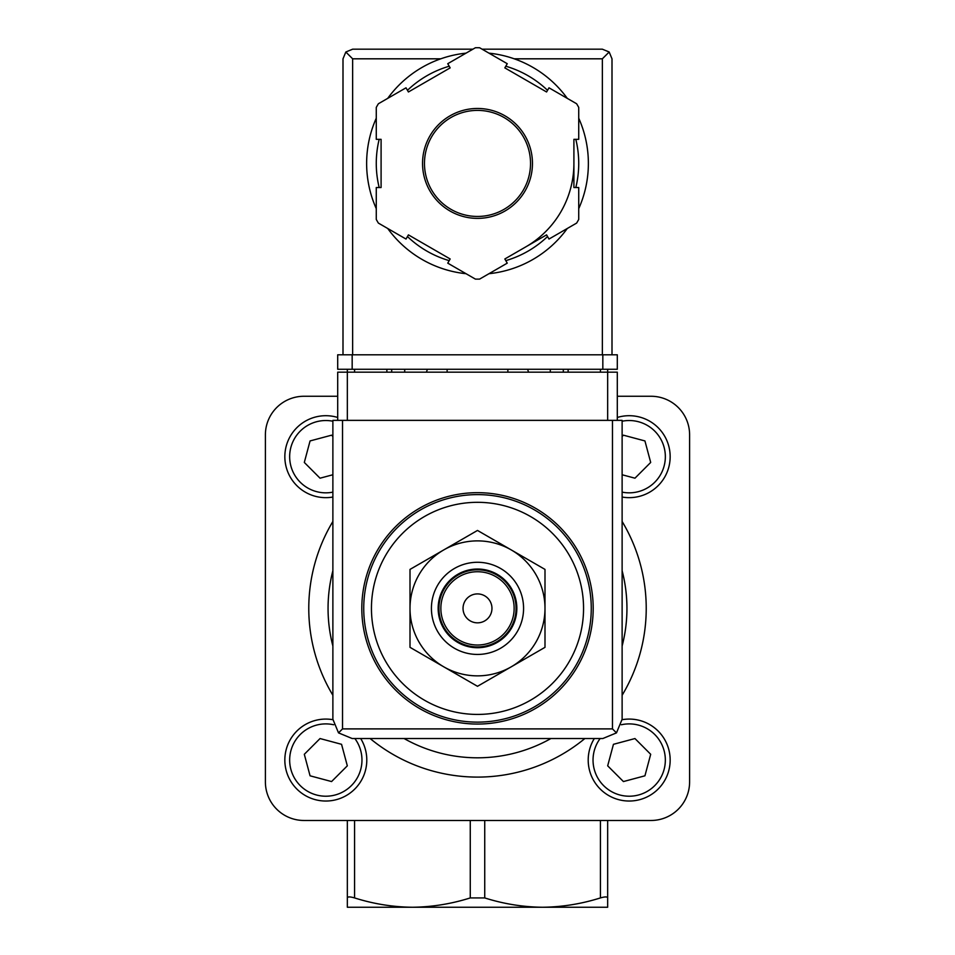 <?xml version="1.0" encoding="UTF-8"?>
<svg xmlns="http://www.w3.org/2000/svg" width="955" height="955" viewBox="0 0 955 955"><rect width="100%" height="100%" fill="white"/><g stroke="black" fill="none" stroke-linecap="round" stroke-linejoin="round"><path stroke-width="1.43" d="M347.345 907.25L347.345 897.927C347.596 896.614 350.007 896.614 354.58 897.927C373.572 903.931 392.851 907.035 412.417 907.25L347.345 907.25M347.345 820.476L347.345 897.927M607.655 820.476L607.655 907.25L412.417 907.25C431.97 907.023 451.249 903.919 470.266 897.927L484.734 897.927C503.727 903.931 523.006 907.035 542.583 907.25C562.125 907.023 581.404 903.919 600.42 897.927C604.993 896.614 607.404 896.614 607.655 897.927M477.5 714.424A106.053 106.053 0 0 0 583.553 608.371A106.053 106.053 0 0 0 477.5 502.318A106.053 106.053 0 0 0 371.447 608.371A106.053 106.053 0 0 0 477.5 714.424M477.5 492.673A115.698 115.698 0 0 1 577.691 666.22A115.698 115.698 0 0 1 377.309 666.22A115.698 115.698 0 0 1 477.5 492.673M617.3 420.367L617.3 372.163L607.655 372.163L607.655 369.263M607.655 420.367L607.655 372.163L347.345 372.163L347.345 369.263M528.521 372.163A53.026 53.026 0 0 0 527.602 369.263M427.398 369.263A53.026 53.026 0 0 0 426.479 372.163M337.7 396.265L303.953 396.265A38.57 38.57 0 0 0 265.394 434.823L265.394 781.918A38.57 38.57 0 0 0 303.953 820.476L651.047 820.476A38.57 38.57 0 0 0 689.606 781.918L689.606 434.823A38.57 38.57 0 0 0 651.047 396.265L617.3 396.265M622.123 521.466A168.725 168.725 0 0 1 622.123 695.276A168.725 168.725 0 0 0 622.123 521.466M584.866 738.525A168.725 168.725 0 0 1 370.134 738.525A168.725 168.725 0 0 0 584.866 738.525M332.877 695.276A168.725 168.725 0 0 1 332.877 521.466A168.725 168.725 0 0 0 332.877 695.276M410.005 608.371L410.005 647.335L477.5 686.299L544.995 647.335L544.995 569.407L477.5 530.443L410.005 569.407L410.005 608.371A67.495 67.495 0 0 1 511.247 549.925A67.495 67.495 0 0 1 511.247 666.817A67.495 67.495 0 0 1 410.005 608.371M477.5 593.914A14.456 14.456 0 0 1 490.022 615.605A14.456 14.456 0 0 1 464.978 615.605A14.456 14.456 0 0 1 477.5 593.914M477.5 571.735A36.636 36.636 0 0 1 509.23 626.695A36.636 36.636 0 0 1 445.77 626.695A36.636 36.636 0 0 1 477.5 571.735M477.5 569.801A38.57 38.57 0 0 1 510.901 627.65A38.57 38.57 0 0 1 444.099 627.65A38.57 38.57 0 0 1 477.5 569.801M477.5 569.037A39.334 39.334 0 0 1 511.57 628.044A39.334 39.334 0 0 1 443.43 628.044A39.334 39.334 0 0 1 477.5 569.037M477.5 562.28A46.091 46.091 0 0 1 517.407 631.41A46.091 46.091 0 0 1 437.593 631.41A46.091 46.091 0 0 1 477.5 562.28M629.19 719.079A40.97 40.97 0 0 1 669.467 767.569A40.97 40.97 0 0 1 614.411 798.273A40.97 40.97 0 0 1 594.32 738.525A40.97 40.97 0 0 0 614.411 798.273A40.97 40.97 0 0 0 669.467 767.569A40.97 40.97 0 0 0 622.111 719.7A40.97 40.97 0 0 1 629.19 719.079M607.678 765.826L623.424 781.56L644.935 775.806L650.689 754.295L634.956 738.549L613.444 744.315L607.678 765.826M332.877 436.483L331.576 435.182L310.065 440.935L304.311 462.447L320.044 478.192L332.877 474.754M332.877 497.042A40.97 40.97 0 0 1 284.996 460.226A40.97 40.97 0 0 1 337.7 417.466M622.123 474.754L634.956 478.192L650.689 462.447L644.935 440.935L623.424 435.182L622.123 436.483M617.3 417.466A40.97 40.97 0 0 1 670.004 460.226A40.97 40.97 0 0 1 622.123 497.042M325.81 719.079A40.97 40.97 0 0 1 332.889 719.7A40.97 40.97 0 0 0 285.533 767.569A40.97 40.97 0 0 0 340.589 798.273A40.97 40.97 0 0 0 360.68 738.525A40.97 40.97 0 0 1 340.589 798.273A40.97 40.97 0 0 1 285.533 767.569A40.97 40.97 0 0 1 325.81 719.079M304.311 754.295L310.065 775.806L331.576 781.56L347.322 765.826L341.556 744.315L320.044 738.549L304.311 754.295M347.345 420.367L347.345 372.163L337.7 372.163L337.7 420.367M338.524 732.879L352.168 738.525L602.832 738.525L616.476 732.879L622.123 719.246L622.123 420.367L332.877 420.367L332.877 719.246L338.524 732.879L342.523 728.892L342.523 420.367M616.476 732.879L612.477 728.892L342.523 728.892M447.131 369.263L447.131 372.163M507.869 372.163L507.869 369.263M386.87 369.263L386.87 372.163M404.705 369.263L404.705 372.163M550.295 369.263L550.295 372.163M568.13 369.263L568.13 372.163M578.73 208.644A110.876 110.876 0 0 0 588.375 163.424A110.876 110.876 0 0 1 578.73 208.644A110.876 110.876 0 0 0 578.73 118.205A110.876 110.876 0 0 1 588.375 163.424A110.876 110.876 0 0 0 578.73 118.205M567.282 98.365A110.876 110.876 0 0 0 488.948 53.146A110.876 110.876 0 0 1 567.282 98.365A110.876 110.876 0 0 0 514.244 58.816L602.354 58.816L602.354 354.806M343 354.806L343 58.816L345.829 52L352.646 58.816L440.756 58.816A110.876 110.876 0 0 0 387.718 98.365A110.876 110.876 0 0 1 466.052 53.146A110.876 110.876 0 0 0 387.718 98.365M376.27 118.205A110.876 110.876 0 0 0 376.27 208.644A110.876 110.876 0 0 1 376.27 118.205A110.876 110.876 0 0 0 376.27 208.644M460.453 272.987A110.876 110.876 0 0 0 466.052 273.703A110.876 110.876 0 0 1 387.718 228.484A110.876 110.876 0 0 0 453.398 271.65M488.948 273.703A110.876 110.876 0 0 0 567.282 228.484A110.876 110.876 0 0 1 488.948 273.703A110.876 110.876 0 0 0 567.282 228.484M507.248 63.699L479.613 47.75A115.698 115.698 0 0 0 475.387 47.75L447.752 63.699L450.163 67.877L408.418 91.978L406.006 87.812L378.371 103.761A115.698 115.698 0 0 0 376.27 107.414L376.27 139.323L381.093 139.323L381.093 187.526L376.27 187.526L376.27 219.435A115.698 115.698 0 0 0 378.371 223.088L406.006 239.048L408.418 234.87L450.163 258.972L447.752 263.15L475.387 279.099A115.698 115.698 0 0 0 479.613 279.099L507.248 263.15L504.837 258.972L546.582 234.87L548.994 239.048L576.629 223.088A115.698 115.698 0 0 0 578.73 219.435L578.73 187.526L573.907 187.526L573.907 139.323L578.73 139.323L578.73 107.414A115.698 115.698 0 0 0 576.629 103.761L548.994 87.812L546.582 91.978L504.837 67.877L507.248 63.699M345.829 52L352.646 49.183L472.916 49.183M482.084 49.183L602.354 49.183L609.171 52L602.354 58.816M612 354.806L612 58.816L609.171 52M525.704 246.927A96.407 96.407 0 0 0 573.907 163.424M530.526 163.424A53.026 53.026 0 0 0 450.987 117.501A53.026 53.026 0 0 0 450.987 209.348A53.026 53.026 0 0 0 530.526 163.424A53.026 53.026 0 0 0 450.987 117.501A53.026 53.026 0 0 0 450.987 209.348A53.026 53.026 0 0 0 530.526 163.424M602.832 369.263L337.7 369.263L337.7 354.806L617.3 354.806L617.3 369.263L602.832 369.263L602.832 354.806M477.5 494.606A113.764 113.764 0 0 1 576.02 665.253A113.764 113.764 0 0 1 378.98 665.253A113.764 113.764 0 0 1 477.5 494.606M600.42 372.163L600.42 369.263M354.58 372.163L354.58 369.263M600.42 820.476L600.42 897.927M484.734 820.476L484.734 897.927M470.266 820.476L470.266 897.927M354.58 820.476L354.58 897.927M622.123 570.72A149.446 149.446 0 0 1 622.123 646.022M550.928 738.525A149.446 149.446 0 0 1 404.072 738.525M332.877 646.022A149.446 149.446 0 0 1 332.877 570.72M621.335 724.761A36.159 36.159 0 0 1 664.525 767.689A36.159 36.159 0 0 1 614.268 792.996A36.159 36.159 0 0 1 600.146 738.525M332.877 492.135A36.159 36.159 0 0 1 289.831 460.238A36.159 36.159 0 0 1 332.877 421.227M622.123 421.227A36.159 36.159 0 0 1 665.169 460.238A36.159 36.159 0 0 1 622.123 492.135M354.854 738.525A36.159 36.159 0 0 1 340.732 792.996A36.159 36.159 0 0 1 290.475 767.689A36.159 36.159 0 0 1 333.665 724.761M612.477 728.892L612.477 420.367M391.693 369.263L391.693 372.163M563.307 369.263L563.307 372.163M387.718 228.484A110.876 110.876 0 0 0 466.052 273.703M532.46 163.424A54.96 54.96 0 0 0 450.02 115.83A54.96 54.96 0 0 0 450.02 211.019A54.96 54.96 0 0 0 532.46 163.424M352.646 58.816L352.646 354.806M575.817 187.526A101.23 101.23 0 0 0 575.817 139.323M547.537 90.331A101.23 101.23 0 0 0 505.792 66.229M449.208 66.229A101.23 101.23 0 0 0 407.463 90.331M379.183 139.323A101.23 101.23 0 0 0 379.183 187.526M407.463 236.53A101.23 101.23 0 0 0 449.208 260.631M505.792 260.631A101.23 101.23 0 0 0 547.537 236.53M352.168 369.263L352.168 354.806"/></g></svg>
